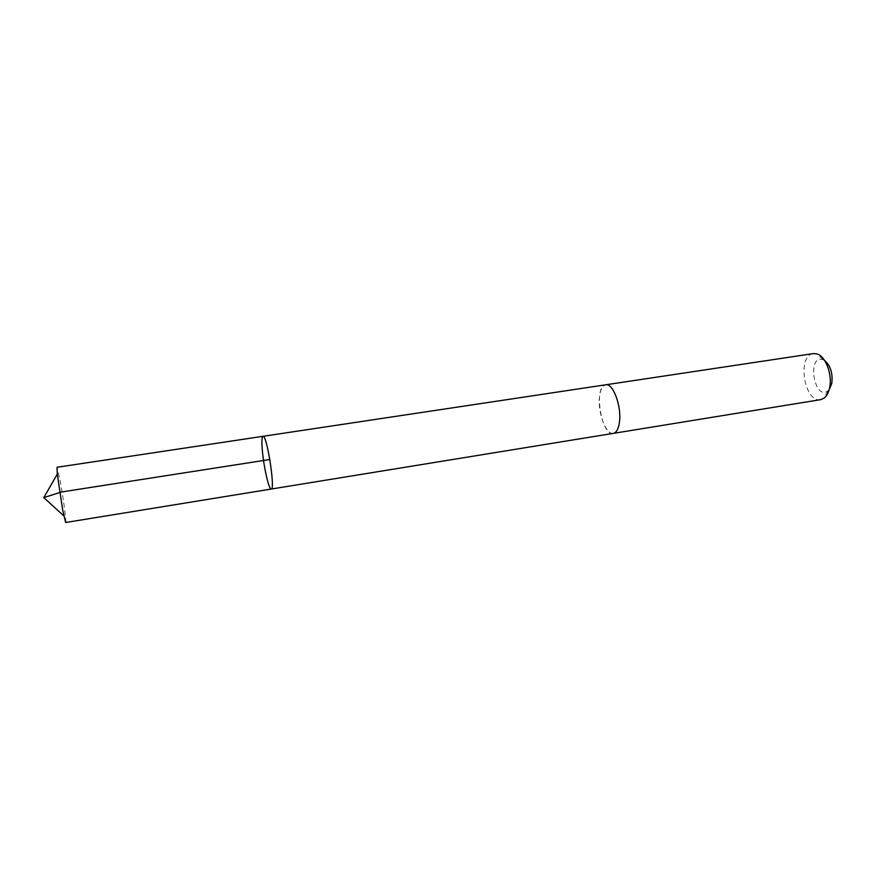 <?xml version="1.0" encoding="UTF-8"?>
<svg xmlns="http://www.w3.org/2000/svg" width="876" height="876" viewBox="0 0 876 876"><rect width="100%" height="100%" fill="white"/><g stroke="black" fill="none" stroke-linecap="round" stroke-linejoin="round"><path stroke-width="0.66" stroke-dasharray="4.38 3.29" d="M262.986 436.314C261.869 436.839 261.617 441.154 262.242 449.257C263.479 465.78 268.921 490.089 271.231 489.049M65.656 522.501C66.664 523.027 63.236 497.24 60.072 480.234L57.017 467.269M613.353 433.368C606.192 435.164 597.815 413.253 599.436 397.584C600.191 389.908 602.294 385.648 605.743 384.794M613.112 433.401C601.177 435.591 593.479 386.404 605.513 384.838M820.626 399.642C804.245 403.245 796.722 355.152 813.41 353.575M829.189 389.59L827.853 390.915C814.045 401.142 806.687 354.167 822.969 359.675L824.634 360.54M822.969 359.675L817.253 354.003M827.853 390.915L824.152 398.065"/><path stroke-width="1.31" d="M271.231 489.049C275.535 489.903 266.808 434.178 262.986 436.314C261.869 436.839 261.617 441.154 262.242 449.257C263.479 465.78 268.921 490.089 271.231 489.049C275.535 489.903 266.808 434.178 262.986 436.314L57.017 467.269L57.29 474.069L62.7 510.073L65.656 522.501L613.112 433.401M605.513 384.838L605.743 384.794C612.751 382.867 621.402 405.172 619.573 421.027C618.741 428.474 616.671 432.591 613.353 433.368L820.626 399.642L824.152 398.065C826.845 395.93 828.685 392.382 829.682 387.433C832.463 374.545 825.696 356.532 817.253 354.003L813.41 353.575L605.743 384.794C612.751 382.856 621.402 405.172 619.573 421.027C618.752 428.484 616.671 432.591 613.353 433.368M824.634 360.54C830.536 365.708 832.923 373.318 831.795 383.349L829.189 389.59M269.841 459.506L61.419 491.994L43.8 497.623L63.838 515.931M43.8 497.623L57.29 474.069M605.743 384.794L262.986 436.314"/></g></svg>
